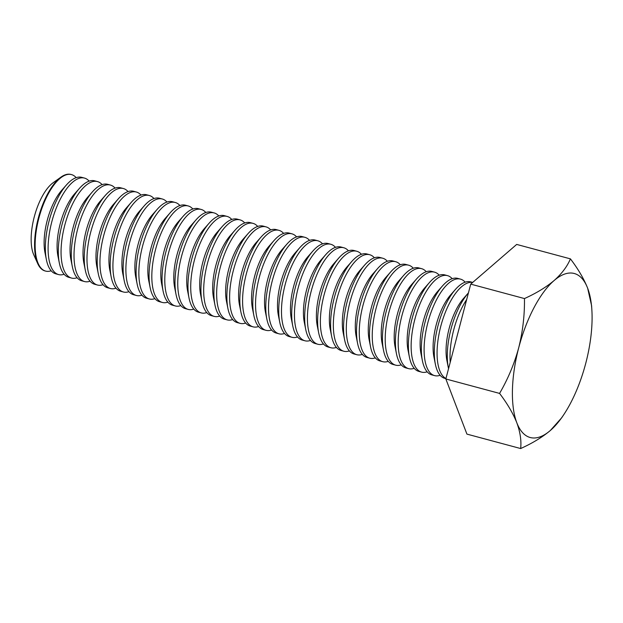 <?xml version="1.0" encoding="UTF-8"?>
<svg xmlns="http://www.w3.org/2000/svg" width="623" height="623" viewBox="0 0 623 623"><rect width="100%" height="100%" fill="white"/><g stroke="black" fill="none" stroke-linecap="round" stroke-linejoin="round"><path stroke-width="0.93" d="M570.419 258.864C567.21 266.496 561.775 273.715 554.135 280.514C546.122 287.234 536.224 293.254 524.457 298.565C524.698 315.051 522.783 331.459 518.71 347.79C514.325 363.809 507.947 379.01 499.576 393.409C507.301 403.564 513.048 413.353 516.817 422.776C520.228 432.128 521.513 440.718 520.657 448.544C532.455 443.218 542.345 437.198 550.343 430.493L561.681 417.799L563.574 414.965A84.923 34.39 -75 0 1 550.343 430.493A84.923 34.39 -75 0 1 516.817 422.776A84.923 34.39 -75 0 1 518.71 347.79A84.923 34.39 -75 0 1 554.135 280.514A84.923 34.39 -75 0 1 587.66 288.231C583.891 278.785 578.144 268.996 570.419 258.864L516.685 244.426L470.723 284.127L524.457 298.565M591.593 305.675L587.66 288.231A84.923 34.39 105 0 1 591.85 309.732L591.593 305.675M499.576 393.409L445.842 378.971L466.923 434.106L520.657 448.544M445.842 378.971L470.723 284.127M591.85 309.732A84.923 34.39 105 0 1 585.768 363.225A84.923 34.39 -75 0 1 563.574 414.965M466.682 299.531A49.957 20.224 105 0 0 450.227 362.236M468.418 292.903A49.957 20.224 105 0 0 468.41 292.911A49.957 20.224 105 0 0 448.326 367.648A49.957 20.224 105 0 0 448.544 368.66M468.41 292.911L463.676 298.277A41.679 16.876 105 0 0 446.925 360.639L448.326 367.648M472.678 282.437A49.957 20.224 105 0 0 441.24 324.567A49.957 20.224 105 0 0 445.959 378.496M472.709 282.406L470.723 281.876A49.957 20.224 105 0 0 455.444 289.43A49.957 20.224 105 0 0 435.36 364.167A49.957 20.224 105 0 0 444.791 378.356L445.92 378.659M455.444 289.43L450.709 294.788A41.679 16.876 105 0 0 433.958 357.15L435.36 364.167M465.155 282.18A49.957 20.224 105 0 0 460.49 279.127A49.957 20.224 105 0 0 427.993 322.114A49.957 20.224 105 0 0 434.566 375.607A49.957 20.224 105 0 0 434.854 375.685A49.957 20.224 105 0 0 440.134 375.303M460.49 279.127L457.757 278.388A49.957 20.224 105 0 0 442.478 285.941A49.957 20.224 105 0 0 422.394 360.678A49.957 20.224 105 0 0 431.825 374.875L434.566 375.607M442.478 285.941L437.743 291.307A41.679 16.876 105 0 0 420.992 353.669L422.394 360.678M452.189 278.699A49.957 20.224 105 0 0 447.524 275.639A49.957 20.224 105 0 0 415.027 318.633A49.957 20.224 105 0 0 421.6 372.126A49.957 20.224 105 0 0 421.888 372.196A49.957 20.224 105 0 0 427.168 371.814M447.524 275.639L444.791 274.907A49.957 20.224 105 0 0 429.512 282.46A49.957 20.224 105 0 0 409.428 357.197A49.957 20.224 105 0 0 418.866 371.394L421.6 372.126M429.512 282.46L424.785 287.826A41.679 16.876 105 0 0 408.026 350.181L409.428 357.197M439.223 275.21A49.957 20.224 105 0 0 434.558 272.158A49.957 20.224 105 0 0 402.061 315.152A49.957 20.224 105 0 0 408.633 368.645A49.957 20.224 105 0 0 408.922 368.715A49.957 20.224 105 0 0 414.202 368.333M434.558 272.158L431.825 271.418A49.957 20.224 105 0 0 416.546 278.972A49.957 20.224 105 0 0 396.462 353.716A49.957 20.224 105 0 0 405.9 367.905L408.633 368.645M416.546 278.972L411.819 284.337A41.679 16.876 105 0 0 395.06 346.7L396.462 353.716M426.257 271.729A49.957 20.224 105 0 0 421.592 268.669A49.957 20.224 105 0 0 389.095 311.664A49.957 20.224 105 0 0 395.667 365.156A49.957 20.224 105 0 0 395.955 365.226A49.957 20.224 105 0 0 401.235 364.852M421.592 268.669L418.858 267.937A49.957 20.224 105 0 0 403.579 275.491A49.957 20.224 105 0 0 383.495 350.227A49.957 20.224 105 0 0 392.934 364.424L395.667 365.156M403.579 275.491L398.852 280.856A41.679 16.876 105 0 0 382.094 343.218L383.495 350.227M413.29 268.248A49.957 20.224 105 0 0 408.626 265.188A49.957 20.224 105 0 0 376.128 308.183A49.957 20.224 105 0 0 382.701 361.675A49.957 20.224 105 0 0 382.989 361.745A49.957 20.224 105 0 0 388.269 361.363M408.626 265.188L405.892 264.456A49.957 20.224 105 0 0 390.613 272.01A49.957 20.224 105 0 0 370.529 346.746A49.957 20.224 105 0 0 379.968 360.935L382.701 361.675M390.613 272.01L385.886 277.367A41.679 16.876 105 0 0 369.127 339.73L370.529 346.746M400.324 264.759A49.957 20.224 105 0 0 395.66 261.707A49.957 20.224 105 0 0 363.162 304.694A49.957 20.224 105 0 0 369.735 358.186A49.957 20.224 105 0 0 370.023 358.264A49.957 20.224 105 0 0 375.303 357.882M395.66 261.707L392.926 260.967A49.957 20.224 105 0 0 377.647 268.521A49.957 20.224 105 0 0 357.563 343.257A49.957 20.224 105 0 0 367.002 357.454L369.735 358.186M377.647 268.521L372.92 273.886A41.679 16.876 105 0 0 356.161 336.249L357.563 343.257M387.358 261.278A49.957 20.224 105 0 0 382.693 258.218A49.957 20.224 105 0 0 350.196 301.213A49.957 20.224 105 0 0 356.769 354.705A49.957 20.224 105 0 0 357.057 354.775A49.957 20.224 105 0 0 362.337 354.394M382.693 258.218L379.96 257.486A49.957 20.224 105 0 0 364.681 265.04A49.957 20.224 105 0 0 344.605 339.776A49.957 20.224 105 0 0 354.035 353.973L356.769 354.705M364.681 265.04L359.954 270.405A41.679 16.876 105 0 0 343.195 332.76L344.605 339.776M374.392 257.797A49.957 20.224 105 0 0 369.727 254.737A49.957 20.224 105 0 0 337.23 297.732A49.957 20.224 105 0 0 343.803 351.224A49.957 20.224 105 0 0 344.091 351.294A49.957 20.224 105 0 0 349.371 350.913M369.727 254.737L366.994 253.997A49.957 20.224 105 0 0 351.715 261.551A49.957 20.224 105 0 0 331.638 336.295A49.957 20.224 105 0 0 341.069 350.484L343.803 351.224M351.715 261.551L346.988 266.917A41.679 16.876 105 0 0 330.229 329.279L331.638 336.295M361.426 254.309A49.957 20.224 105 0 0 356.769 251.256A49.957 20.224 105 0 0 324.264 294.243A49.957 20.224 105 0 0 330.836 347.735A49.957 20.224 105 0 0 331.125 347.805A49.957 20.224 105 0 0 336.404 347.432M356.769 251.256L354.028 250.516A49.957 20.224 105 0 0 338.748 258.07A49.957 20.224 105 0 0 318.672 332.807A49.957 20.224 105 0 0 328.103 347.003L330.836 347.735M338.748 258.07L334.021 263.436A41.679 16.876 105 0 0 317.263 325.798L318.672 332.807M348.459 250.828A49.957 20.224 105 0 0 343.803 247.767A49.957 20.224 105 0 0 311.305 290.762A49.957 20.224 105 0 0 317.87 344.254A49.957 20.224 105 0 0 318.158 344.324A49.957 20.224 105 0 0 323.438 343.943M343.803 247.767L341.061 247.035A49.957 20.224 105 0 0 325.79 254.589A49.957 20.224 105 0 0 305.706 329.326A49.957 20.224 105 0 0 315.137 343.514L317.87 344.254M325.79 254.589L321.055 259.947A41.679 16.876 105 0 0 304.297 322.309L305.706 329.326M335.493 247.339A49.957 20.224 105 0 0 330.836 244.286A49.957 20.224 105 0 0 298.339 287.281A49.957 20.224 105 0 0 304.904 340.765A49.957 20.224 105 0 0 305.192 340.843A49.957 20.224 105 0 0 310.472 340.462M330.836 244.286L328.095 243.546A49.957 20.224 105 0 0 312.824 251.1A49.957 20.224 105 0 0 292.74 325.837A49.957 20.224 105 0 0 302.171 340.033L304.904 340.765M312.824 251.1L308.089 256.466A41.679 16.876 105 0 0 291.33 318.828L292.74 325.837M322.527 243.858A49.957 20.224 105 0 0 317.87 240.797A49.957 20.224 105 0 0 285.373 283.792A49.957 20.224 105 0 0 291.938 337.284A49.957 20.224 105 0 0 292.226 337.355A49.957 20.224 105 0 0 297.506 336.973M317.87 240.797L315.129 240.065A49.957 20.224 105 0 0 299.858 247.619A49.957 20.224 105 0 0 279.774 322.356A49.957 20.224 105 0 0 289.204 336.552L291.938 337.284M299.858 247.619L295.123 252.985A41.679 16.876 105 0 0 278.364 315.339L279.774 322.356M309.561 240.377A49.957 20.224 105 0 0 304.904 237.316A49.957 20.224 105 0 0 272.407 280.311A49.957 20.224 105 0 0 278.972 333.803A49.957 20.224 105 0 0 279.26 333.873A49.957 20.224 105 0 0 284.54 333.492M304.904 237.316L302.163 236.584A49.957 20.224 105 0 0 286.892 244.138A49.957 20.224 105 0 0 266.808 318.875A49.957 20.224 105 0 0 276.238 333.064L278.972 333.803M286.892 244.138L282.157 249.496A41.679 16.876 105 0 0 265.398 311.858L266.808 318.875M296.595 236.888A49.957 20.224 105 0 0 291.938 233.835A49.957 20.224 105 0 0 259.441 276.822A49.957 20.224 105 0 0 266.005 330.315A49.957 20.224 105 0 0 266.301 330.385A49.957 20.224 105 0 0 271.573 330.011M291.938 233.835L289.197 233.095A49.957 20.224 105 0 0 273.925 240.649A49.957 20.224 105 0 0 253.841 315.386A49.957 20.224 105 0 0 263.272 329.583L266.005 330.315M273.925 240.649L269.191 246.015A41.679 16.876 105 0 0 252.432 308.377L253.841 315.386M283.636 233.407A49.957 20.224 105 0 0 278.972 230.346A49.957 20.224 105 0 0 246.474 273.341A49.957 20.224 105 0 0 253.047 326.834A49.957 20.224 105 0 0 253.335 326.904A49.957 20.224 105 0 0 258.607 326.522M278.972 230.346L276.23 229.614A49.957 20.224 105 0 0 260.959 237.168A49.957 20.224 105 0 0 240.875 311.905A49.957 20.224 105 0 0 250.306 326.094L253.047 326.834M260.959 237.168L256.224 242.526A41.679 16.876 105 0 0 239.466 304.888L240.875 311.905M270.67 229.918A49.957 20.224 105 0 0 266.005 226.865A49.957 20.224 105 0 0 233.508 269.86A49.957 20.224 105 0 0 240.081 323.345A49.957 20.224 105 0 0 240.369 323.423A49.957 20.224 105 0 0 245.641 323.041M266.005 226.865L263.272 226.126A49.957 20.224 105 0 0 247.993 233.68A49.957 20.224 105 0 0 227.909 308.416A49.957 20.224 105 0 0 237.34 322.613L240.081 323.345M247.993 233.68L243.258 239.045A41.679 16.876 105 0 0 226.499 301.407L227.909 308.416M257.704 226.437A49.957 20.224 105 0 0 253.039 223.377A49.957 20.224 105 0 0 220.542 266.371A49.957 20.224 105 0 0 227.115 319.864A49.957 20.224 105 0 0 227.403 319.934A49.957 20.224 105 0 0 232.683 319.552M253.039 223.377L250.306 222.645A49.957 20.224 105 0 0 235.027 230.199A49.957 20.224 105 0 0 214.943 304.935A49.957 20.224 105 0 0 224.373 319.132L227.115 319.864M235.027 230.199L230.292 235.564A41.679 16.876 105 0 0 213.541 297.919L214.943 304.935M244.738 222.956A49.957 20.224 105 0 0 240.073 219.896A49.957 20.224 105 0 0 207.576 262.89A49.957 20.224 105 0 0 214.148 316.383A49.957 20.224 105 0 0 214.437 316.453A49.957 20.224 105 0 0 219.717 316.071M240.073 219.896L237.34 219.164A49.957 20.224 105 0 0 222.061 226.717A49.957 20.224 105 0 0 201.977 301.454A49.957 20.224 105 0 0 211.407 315.643L214.148 316.383M222.061 226.717L217.326 232.075A41.679 16.876 105 0 0 200.575 294.438L201.977 301.454M231.772 219.467A49.957 20.224 105 0 0 227.107 216.415A49.957 20.224 105 0 0 194.61 259.402A49.957 20.224 105 0 0 201.182 312.894A49.957 20.224 105 0 0 201.47 312.964A49.957 20.224 105 0 0 206.75 312.59M227.107 216.415L224.373 215.675A49.957 20.224 105 0 0 209.094 223.229A49.957 20.224 105 0 0 189.01 297.965A49.957 20.224 105 0 0 198.441 312.162L201.182 312.894M209.094 223.229L204.36 228.594A41.679 16.876 105 0 0 187.609 290.957L189.01 297.965M218.805 215.986A49.957 20.224 105 0 0 214.141 212.926A49.957 20.224 105 0 0 181.643 255.921A49.957 20.224 105 0 0 188.216 309.413A49.957 20.224 105 0 0 188.504 309.483A49.957 20.224 105 0 0 193.784 309.101M214.141 212.926L211.407 212.194A49.957 20.224 105 0 0 196.128 219.748A49.957 20.224 105 0 0 176.044 294.484A49.957 20.224 105 0 0 185.475 308.673L188.216 309.413M196.128 219.748L191.393 225.113A41.679 16.876 105 0 0 174.642 287.468L176.044 294.484M205.839 212.498A49.957 20.224 105 0 0 201.174 209.445A49.957 20.224 105 0 0 168.677 252.44A49.957 20.224 105 0 0 175.25 305.924A49.957 20.224 105 0 0 175.538 306.002A49.957 20.224 105 0 0 180.818 305.62M201.174 209.445L198.441 208.705A49.957 20.224 105 0 0 183.162 216.259A49.957 20.224 105 0 0 163.078 290.996A49.957 20.224 105 0 0 172.509 305.192L175.25 305.924M183.162 216.259L178.427 221.624A41.679 16.876 105 0 0 161.676 283.987L163.078 290.996M192.873 209.017A49.957 20.224 105 0 0 188.208 205.956A49.957 20.224 105 0 0 155.711 248.951A49.957 20.224 105 0 0 162.284 302.443A49.957 20.224 105 0 0 162.572 302.513A49.957 20.224 105 0 0 167.852 302.132M188.208 205.956L185.475 205.224A49.957 20.224 105 0 0 170.196 212.778A49.957 20.224 105 0 0 150.112 287.514A49.957 20.224 105 0 0 159.55 301.711L162.284 302.443M170.196 212.778L165.469 218.143A41.679 16.876 105 0 0 148.71 280.498L150.112 287.514M179.907 205.535A49.957 20.224 105 0 0 175.242 202.475A49.957 20.224 105 0 0 142.745 245.47A49.957 20.224 105 0 0 149.318 298.962A49.957 20.224 105 0 0 149.606 299.032A49.957 20.224 105 0 0 154.886 298.651M175.242 202.475L172.509 201.743A49.957 20.224 105 0 0 157.23 209.297A49.957 20.224 105 0 0 137.146 284.033A49.957 20.224 105 0 0 146.584 298.222L149.318 298.962M157.23 209.297L152.503 214.655A41.679 16.876 105 0 0 135.744 277.017L137.146 284.033M166.941 202.047A49.957 20.224 105 0 0 162.276 198.994A49.957 20.224 105 0 0 129.779 241.981A49.957 20.224 105 0 0 136.351 295.473A49.957 20.224 105 0 0 136.639 295.543A49.957 20.224 105 0 0 141.919 295.17M162.276 198.994L159.543 198.254A49.957 20.224 105 0 0 144.263 205.808A49.957 20.224 105 0 0 124.179 280.545A49.957 20.224 105 0 0 133.618 294.741L136.351 295.473M144.263 205.808L139.536 211.174A41.679 16.876 105 0 0 122.778 273.536L124.179 280.545M153.974 198.566A49.957 20.224 105 0 0 149.31 195.505A49.957 20.224 105 0 0 116.813 238.5A49.957 20.224 105 0 0 123.385 291.992A49.957 20.224 105 0 0 123.673 292.062A49.957 20.224 105 0 0 128.953 291.681M149.31 195.505L146.576 194.773A49.957 20.224 105 0 0 131.297 202.327A49.957 20.224 105 0 0 111.213 277.064A49.957 20.224 105 0 0 120.652 291.252L123.385 291.992M131.297 202.327L126.57 207.693A41.679 16.876 105 0 0 109.812 270.047L111.213 277.064M141.008 195.077A49.957 20.224 105 0 0 136.344 192.024A49.957 20.224 105 0 0 103.846 235.019A49.957 20.224 105 0 0 110.419 288.504A49.957 20.224 105 0 0 110.707 288.581A49.957 20.224 105 0 0 115.987 288.2M136.344 192.024L133.61 191.284A49.957 20.224 105 0 0 118.331 198.838A49.957 20.224 105 0 0 98.255 273.575A49.957 20.224 105 0 0 107.686 287.771L110.419 288.504M118.331 198.838L113.604 204.204A41.679 16.876 105 0 0 96.845 266.566L98.255 273.575M128.042 191.596A49.957 20.224 105 0 0 123.377 188.535A49.957 20.224 105 0 0 90.88 231.53A49.957 20.224 105 0 0 97.453 285.023A49.957 20.224 105 0 0 97.741 285.093A49.957 20.224 105 0 0 103.021 284.711M123.377 188.535L120.644 187.803A49.957 20.224 105 0 0 105.365 195.357A49.957 20.224 105 0 0 85.289 270.094A49.957 20.224 105 0 0 94.719 284.29L97.453 285.023M105.365 195.357L100.638 200.723A41.679 16.876 105 0 0 83.879 263.077L85.289 270.094M115.076 188.115A49.957 20.224 105 0 0 110.411 185.054A49.957 20.224 105 0 0 77.914 228.049A49.957 20.224 105 0 0 84.487 281.541A49.957 20.224 105 0 0 84.775 281.612A49.957 20.224 105 0 0 90.055 281.23M110.411 185.054L107.678 184.322A49.957 20.224 105 0 0 92.399 191.876A49.957 20.224 105 0 0 72.323 266.613A49.957 20.224 105 0 0 81.753 280.802L84.487 281.541M92.399 191.876L87.672 197.234A41.679 16.876 105 0 0 70.913 259.596L72.323 266.613M102.11 184.626A49.957 20.224 105 0 0 97.453 181.573A49.957 20.224 105 0 0 64.948 224.56A49.957 20.224 105 0 0 71.52 278.053A49.957 20.224 105 0 0 71.809 278.131A49.957 20.224 105 0 0 77.088 277.749M97.453 181.573L94.712 180.834A49.957 20.224 105 0 0 79.44 188.387A49.957 20.224 105 0 0 59.356 263.124A49.957 20.224 105 0 0 68.787 277.321L71.52 278.053M79.44 188.387L74.705 193.753A41.679 16.876 105 0 0 57.947 256.115L59.356 263.124M89.144 181.145A49.957 20.224 105 0 0 84.487 178.085A49.957 20.224 105 0 0 51.989 221.079A49.957 20.224 105 0 0 58.554 274.572A49.957 20.224 105 0 0 58.842 274.642A49.957 20.224 105 0 0 64.122 274.26M84.487 178.085L81.745 177.353A49.957 20.224 105 0 0 66.474 184.906A49.957 20.224 105 0 0 46.39 259.643A49.957 20.224 105 0 0 55.821 273.832L58.554 274.572M66.474 184.906L61.739 190.272A41.679 16.876 105 0 0 44.981 252.626L46.39 259.643M76.177 177.656A49.957 20.224 105 0 0 71.52 174.604A49.957 20.224 105 0 0 39.023 217.598A49.957 20.224 105 0 0 45.588 271.083A49.957 20.224 105 0 0 45.876 271.161A49.957 20.224 105 0 0 51.156 270.779M71.52 174.604L70.967 174.456A49.957 20.224 105 0 0 60.984 177.119L53.181 182.703A41.679 16.876 105 0 0 34.405 216.352A41.679 16.876 105 0 0 33.79 254.885L37.73 263.63A49.957 20.224 105 0 0 45.043 270.943L45.588 271.083M60.984 177.119A49.957 20.224 105 0 0 38.47 217.45A49.957 20.224 105 0 0 37.73 263.63"/></g></svg>
